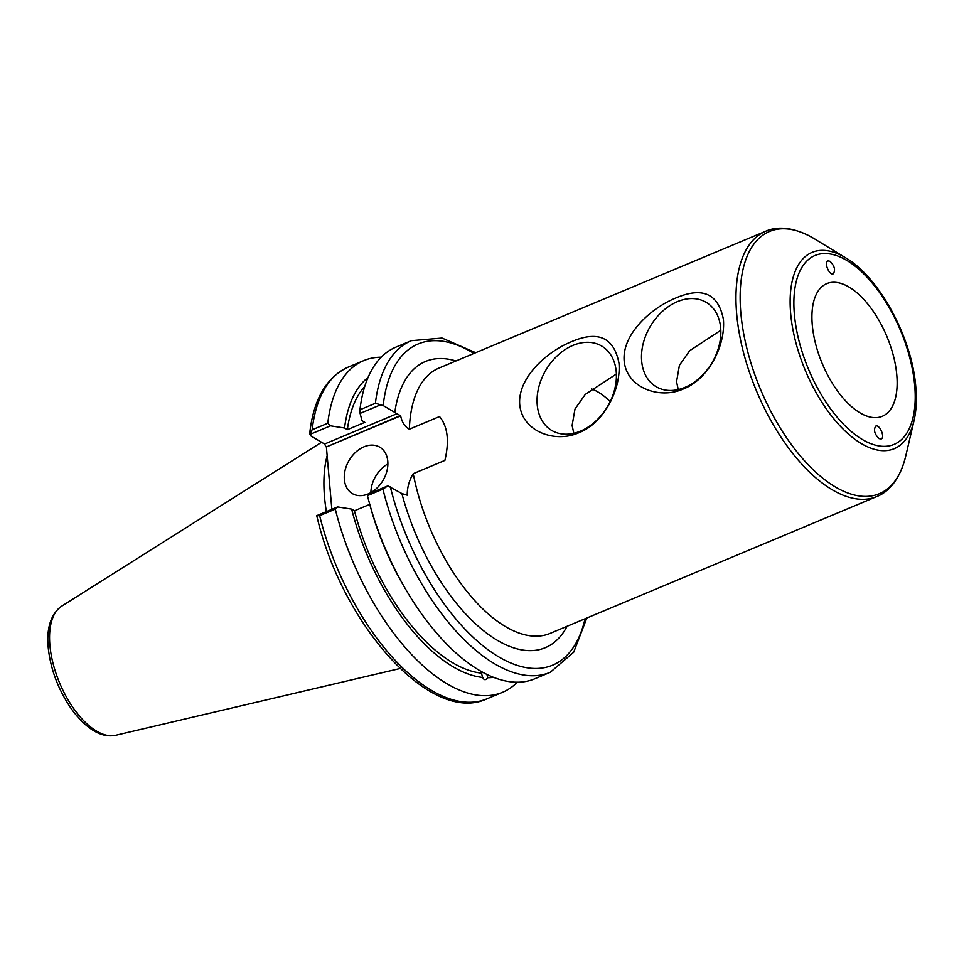 <?xml version="1.0" encoding="UTF-8"?>
<svg xmlns="http://www.w3.org/2000/svg" width="964" height="964" viewBox="0 0 964 964"><rect width="100%" height="100%" fill="white"/><g stroke="black" fill="none" stroke-linecap="round" stroke-linejoin="round"><path stroke-width="1.45" d="M879.023 438.632C874.505 434.029 873.396 429.86 875.71 426.148C879.493 423.919 885.314 437.319 881.265 438.933L879.023 438.632M830.04 261.28C834.667 266.1 835.716 270.294 833.173 273.836C829.185 275.596 823.738 262.039 827.98 260.907L830.04 261.28M618.96 363.115C621.274 390.167 603.38 423.341 579.015 432.667C555.276 443.5 522.211 431.655 519.729 404.675C517.487 377.659 547.239 351.511 571.074 341.871C597.957 330.23 613.923 337.304 618.96 363.115M537.225 404.808A49.044 35.813 -59.3 0 0 551.721 430.45A49.044 35.813 -59.3 0 0 607.525 406.531A49.044 35.813 -59.3 0 0 601.741 346.088A49.044 35.813 -59.3 0 0 557.987 355.113A49.044 35.813 -59.3 0 0 537.225 404.808M616.37 374.02L585.244 394.433L574.99 409.049L572.11 425.498L573.833 433.318M723.398 319.373C725.711 346.425 707.817 379.599 683.44 388.926C659.713 399.759 626.648 387.914 624.154 360.934C621.925 333.918 651.664 307.769 675.499 298.129C702.394 286.489 718.361 293.562 723.398 319.373M641.663 361.066A49.044 35.813 -59.3 0 0 656.147 386.709A49.044 35.813 -59.3 0 0 711.962 362.789A49.044 35.813 -59.3 0 0 706.166 302.335A49.044 35.813 -59.3 0 0 662.425 311.372A49.044 35.813 -59.3 0 0 641.663 361.066M720.807 330.278L689.682 350.691L679.415 365.308L676.547 381.744L678.27 389.577M896.797 375.008A71.914 35.041 -112.7 0 1 882.313 416.279A71.914 35.041 -112.7 0 1 822.208 363.5A71.914 35.041 -112.7 0 1 826.751 283.633A71.914 35.041 -112.7 0 1 869.769 306.528A71.914 35.041 -112.7 0 1 896.797 375.008M475.698 352.704L442.066 338.063L411.351 340.678A179.774 87.616 67.3 0 0 375.406 403.289L383.178 405.555L400.65 415.846C401.952 422.292 404.856 426.739 409.339 429.209L439.536 416.556C447.694 426.437 449.477 441.054 444.886 460.418L413.231 473.673C409.242 480.241 407.23 487.41 407.194 495.195L401.892 493.556L387.829 485.88L382.913 489.182A179.774 87.616 67.3 0 0 550.263 672.306L573.664 652.254L586.823 618.008M399.927 415.773L326.386 446.947L400.65 415.846M331.845 509.329L326.386 446.947M397.397 413.532L324.555 444.043L326.013 446.73M324.555 444.043L310.782 435.873L309.697 433.547C313.469 399.482 326.266 377.358 348.076 367.176L363.729 360.62A179.774 87.616 67.3 0 0 327.784 423.244L312.131 429.799A179.774 87.616 -112.7 0 1 348.076 367.176M591.426 388.902A71.914 35.041 -112.7 0 1 610.188 401.59M486.868 674.378L487.832 677.728C485.699 680.391 483.988 680.295 482.699 677.451L481.313 672.896L481.783 671.727M481.385 672.306A11.893 2.386 163.8 0 0 483.458 672.643M387.829 485.88L367.2 494.52L367.453 495.653A179.774 87.616 67.3 0 0 369.453 503.232A179.774 87.616 67.3 0 0 405.013 588.136A179.774 87.616 67.3 0 0 534.803 678.789L550.263 672.306M369.453 503.232L370.525 507.172A163.976 79.916 67.3 0 0 402.964 584.606L405.013 588.136M487.832 677.728A163.976 79.916 67.3 0 0 493.616 677.355M364.717 386.528A159.385 77.674 67.3 0 0 347.353 429.667L364.826 422.353L362.006 420.69L360.102 413.411L380.732 404.772M411.351 340.678L395.891 347.148A179.774 87.616 67.3 0 0 359.946 409.772L360.102 413.411M368.031 377.502A163.976 79.916 67.3 0 0 344.546 428.004L347.353 429.667M316.758 515.692C341.401 623.696 430.763 725.446 486.989 698.816A179.774 87.616 -112.7 0 1 319.638 515.68L316.746 515.656L337.581 506.931L351.643 509.113A163.976 79.916 67.3 0 0 482.699 677.451M369.766 504.365L354.451 510.775L351.643 509.113M319.638 515.68L335.291 509.125L337.581 506.931M335.291 509.125A179.774 87.616 67.3 0 0 502.642 692.26A179.774 87.616 67.3 0 0 517.331 682.199M344.546 428.004L330.483 425.823L309.661 434.547L312.131 429.799M327.145 455.611A125.838 61.334 67.3 0 0 326.374 511.619M367.453 495.653L382.913 489.182M381.202 357.198A179.774 87.616 67.3 0 0 363.729 360.62M375.406 403.289L359.946 409.772M330.483 425.823L327.784 423.244M387.877 463.925A26.968 19.69 -59.3 0 0 370.875 492.616M344.353 479.482A26.968 19.69 120.7 0 1 355.764 452.152A26.968 19.69 120.7 0 1 379.816 447.188A26.968 19.69 120.7 0 1 383.009 480.421A26.968 19.69 120.7 0 1 352.318 493.58A26.968 19.69 120.7 0 1 344.353 479.482M354.451 510.775A159.385 77.674 67.3 0 0 481.446 673.137M845.777 257.894A106.414 51.863 67.3 0 0 790.131 300.78A106.414 51.863 67.3 0 0 844.404 430.354A106.414 51.863 67.3 0 0 914.005 420.774C916.294 410.833 916.897 399.602 915.8 387.058C912.173 338.268 879.602 277.512 845.777 257.894L814.496 238.843A142.166 69.288 -112.7 0 0 740.147 296.129A142.166 69.288 -112.7 0 0 812.652 469.239A142.166 69.288 -112.7 0 0 905.642 456.442L914.005 420.774M914.716 385.636A102.401 49.911 -112.7 0 1 831.221 409.676A102.401 49.911 -112.7 0 1 817.653 254.556A102.401 49.911 -112.7 0 1 914.716 385.636M814.496 238.843C792.685 225.901 775.899 226.54 765.609 231.276A143.817 70.095 67.3 0 0 756.523 391.01A143.817 70.095 67.3 0 0 876.734 496.581C887.338 492.568 899.557 481.06 905.642 456.442M876.734 496.581L550.046 633.42A143.817 70.095 -112.7 0 1 413.231 473.673M409.339 429.209A143.817 70.095 -112.7 0 1 438.921 368.103L765.609 231.276M401.892 493.556A155.144 75.614 67.3 0 0 483.374 630.577A155.144 75.614 67.3 0 0 567.085 626.287M455.96 360.97A155.144 75.614 67.3 0 0 394.806 412.447M383.178 405.555A174.11 84.856 -112.7 0 1 473.914 353.451M585.04 618.755A174.11 84.856 -112.7 0 1 492.435 652.869A174.11 84.856 -112.7 0 1 390.275 486.663M49.887 645.241A70.191 34.21 -112.7 0 1 61.551 606.248C50.863 614.152 46.417 627.877 48.2 647.41C50.345 668.04 57.442 687.621 69.504 706.13C75.903 715.662 82.832 723.096 90.303 728.459C98.894 734.664 107.329 736.954 115.608 735.303A70.191 34.21 -112.7 0 1 96.52 731.086A70.191 34.21 -112.7 0 1 49.887 645.241M486.989 698.816L502.642 692.26M115.608 735.303L400.048 668.51M61.551 606.248L321.566 442.271"/></g></svg>
